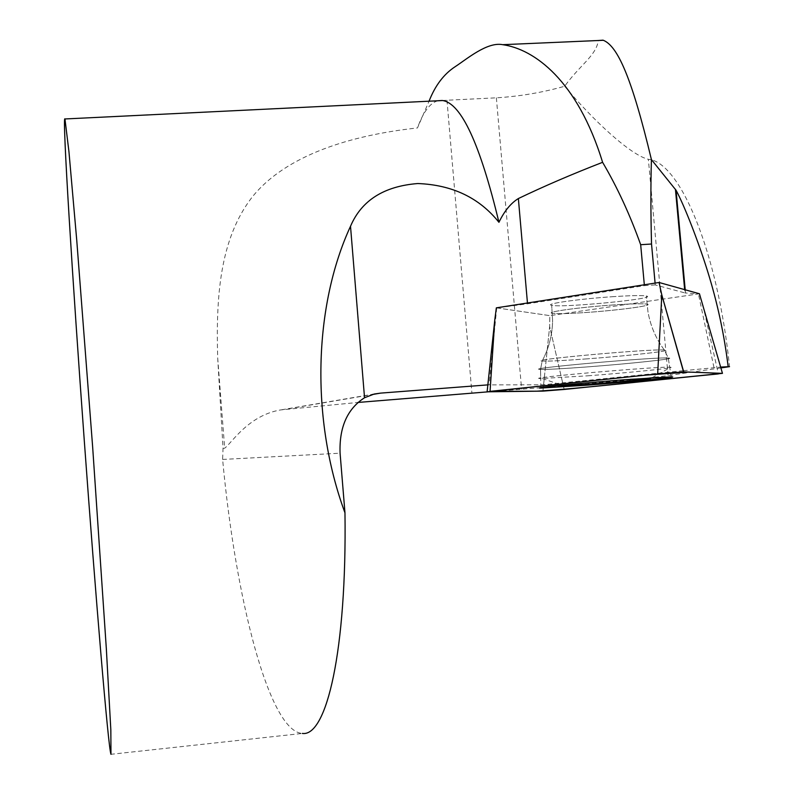 <?xml version="1.0" encoding="UTF-8"?>
<svg xmlns="http://www.w3.org/2000/svg" width="794" height="794" viewBox="0 0 794 794"><rect width="100%" height="100%" fill="white"/><g stroke="black" fill="none" stroke-linecap="round" stroke-linejoin="round"><path stroke-width="0.6" stroke-dasharray="3.97 2.98" d="M655.09 283.101L655.249 284.917L684.954 292.926L684.656 289.631M699.454 293.77L549.835 315.635L549.646 326.513L549.835 315.635L496.726 307.903L527.524 303.814L644.4 285.651L644.321 284.778M442.198 100.481L496.369 97.821C519.713 96.382 542.481 92.531 564.663 86.248C580.206 64.701 595.927 55.997 598.378 40.504M437.822 100.759L428.959 101.424L417.455 127.953C349.826 135.258 285.681 155.495 252.373 196.843C219.601 238.905 215.899 297.313 217.705 358.173L223.045 448.352L222.618 459.448C235.471 598.269 269.136 731.651 302.355 733.438L110.981 754.3M612.124 296.728C630.525 295.507 641.939 295.269 646.346 296.013C660.052 298.524 561.606 308.112 551.691 305.293C543.553 304.013 578.558 298.971 612.124 296.728C578.558 298.971 543.553 304.013 551.691 305.293C561.606 308.112 660.052 298.524 646.346 296.013C641.939 295.269 630.525 295.507 612.124 296.728M655.249 284.917L644.4 285.651M496.349 307.844L549.835 315.635L698.422 293.919L684.954 292.926M437.732 100.778C429.901 103.081 423.142 112.143 417.455 127.953M683.386 370.689L720.664 367.086M683.227 370.699L543.592 384.772L487.834 384.882M223.045 448.352L224.672 448.203C231.908 442.804 248.314 415.461 280.639 409.922L357.925 402.459M488.409 391.809L521.608 389.229C581.109 384.643 648.996 378.351 668.082 375.552L648.37 159.306C679.495 161.728 717.627 250.398 729.527 366.659M720.902 367.91L668.082 375.552M713.955 367.493L698.422 293.919M496.726 307.903L489.144 384.762M564.663 86.248C593.049 120.4 630.863 155.267 648.37 159.306M587.888 375.81L587.888 375.81C629.106 372.694 675.823 367.94 670.741 367.304L669.719 367.225C656.44 366.371 520.407 378.341 540.684 378.539L587.888 375.81M630.347 379.304L581.258 383.363M527.524 303.814L527.454 303M288.212 408.811L372.257 394.539M222.618 459.448L340.08 453.195M496.369 97.821L521.608 389.229M446.982 100.223L471.904 393.09M217.705 358.173L224.672 448.203M543.592 384.772L549.646 326.513L562.767 383.294M587.302 366.907C630.644 363.682 678.939 358.451 668.27 358.025C655.08 356.804 520.487 368.833 540.545 369.399C546.768 369.597 562.351 368.773 587.302 366.907C562.351 368.773 546.768 369.597 540.545 369.399C520.487 368.833 655.08 356.804 668.27 358.025C678.939 358.451 630.644 363.682 587.302 366.907M587.322 358.848C562.539 360.675 547.483 361.399 542.163 361.002C526.283 359.95 649.462 348.784 664.32 349.985C676.577 350.422 629.751 355.732 587.322 358.848C629.751 355.732 676.577 350.422 664.32 349.985C649.462 348.784 526.283 359.95 542.163 361.002C547.483 361.399 562.539 360.675 587.322 358.848M612.829 304.985C579.263 307.258 544.237 312.161 552.366 313.312C557.031 313.977 568.573 313.69 587.014 312.429C619.33 310.226 654.911 305.392 647.05 304.132C642.644 303.467 631.24 303.755 612.829 304.985C631.24 303.755 642.644 303.467 647.05 304.132C654.911 305.392 619.33 310.226 587.014 312.429C568.573 313.69 557.031 313.977 552.366 313.312C544.237 312.161 579.263 307.258 612.829 304.985M564.187 389.457L549.646 326.513L542.927 391.114M702.879 305.114L718.362 373.914M487.337 391.819L494.801 319.784M685.212 289.79L685.52 293.065M374.57 393.953L280.649 409.952M540.813 387.621L540.545 369.399L542.163 361.002C548.872 348.377 552.356 334.939 552.594 320.697L551.691 305.293L552.594 320.697C552.356 334.939 548.872 348.377 542.163 361.002L540.545 369.399L540.684 378.539M671.218 376.822L668.27 358.025L664.32 349.985C655.844 338.542 650.385 325.729 647.934 311.556L646.346 296.013L647.934 311.556C650.385 325.729 655.844 338.542 664.32 349.985L668.27 358.025L669.719 367.225M651.934 377.775L670.741 367.304M542.371 378.559L563.641 385.805"/><path stroke-width="1.19" d="M644.321 284.778L640.679 244.711L651.527 244.016C650.723 213.258 650.683 185.121 651.417 159.594L676.061 190.252L685.212 289.79M651.527 244.016L655.09 283.101M429.048 101.205C435.132 85.633 443.796 74.16 455.041 66.765C466.604 59.272 487.139 41.606 502.632 44.672C534.094 49.059 577.437 80.204 602.596 162.313C617.166 187.027 629.87 214.499 640.679 244.711M602.596 162.313C571.948 174.214 543.87 186.292 518.363 198.55C510.79 203.224 504.319 211.144 498.94 222.3C479.368 197.795 452.332 184.873 417.803 183.533C383.909 186.223 361.478 200.465 350.511 226.27C313.67 305.978 310.444 419.292 344.973 512.855C346.918 650.703 326.552 737.031 302.355 733.438M598.378 40.504L603.023 40.166C617.504 45.675 631.716 77.226 651.417 159.594M442.198 100.481L437.822 100.759M498.94 222.3C480.062 144.012 461.294 103.428 442.625 100.54L437.732 100.778M84.442 442.824C72.611 281.513 62.041 112.867 64.959 118.961L68.949 151.723L76.74 240.175L92.64 446.843L106.336 648.698L110.832 729.924L110.981 754.3C108.252 748.315 95.389 593.158 84.442 442.824M720.664 367.086L729.527 366.659L720.902 367.91M344.973 512.855L340.08 453.195C339.137 427.341 347.296 408.86 364.535 397.744L374.182 394.032L380.564 393.119L487.834 384.882M357.925 402.459L488.409 391.809M728.158 366.6C724.207 334.244 717.369 302.514 707.643 271.419C698.7 242.537 684.676 206.172 676.061 190.252M581.258 383.363C563.283 385.11 557.408 385.924 563.641 385.805L593.962 383.83C621.573 381.706 652.797 378.678 650.802 378.281L630.347 379.304M490.057 391.363L494.801 319.784L496.349 307.844L659.06 282.485L699.454 293.77L722.461 373.359L683.555 371.88L657.68 373.885L487.099 391.819L542.927 391.114L564.187 389.457L722.461 373.359M659.06 282.485L661.809 294.971L683.723 371.88M624.451 379.75C578.072 383.313 529.906 388.157 540.823 388.077L588.503 385.09C632.689 381.696 682.026 376.822 671.218 376.822L624.451 379.75M490.087 391.363L536.853 391.184C581.317 388.504 650.693 380.455 718.332 373.924C716.337 373.23 710.769 372.773 701.618 372.565L688.904 372.078L645.869 375.115L490.087 391.363M684.656 289.631L675.436 189.319M527.454 303L518.363 198.55M372.257 394.539L380.564 393.119M364.535 397.744L350.511 226.27M657.68 373.885L661.809 294.971L683.555 371.88M603.033 40.305L502.632 44.682M442.625 100.54L64.959 118.961M650.802 378.281L651.934 377.775M494.801 319.784L487.109 391.72"/></g></svg>
